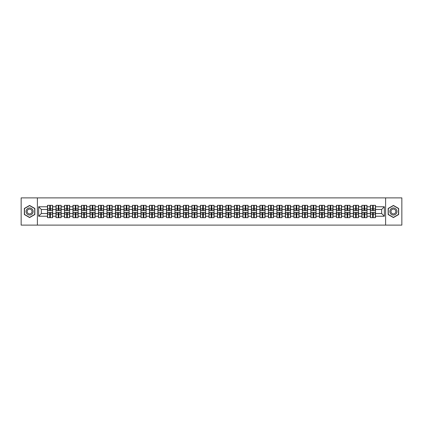 <?xml version="1.0" encoding="UTF-8"?>
<svg xmlns="http://www.w3.org/2000/svg" width="423" height="423" viewBox="0 0 423 423"><rect width="100%" height="100%" fill="white"/><g stroke="black" fill="none" stroke-linecap="round" stroke-linejoin="round"><path stroke-width="0.63" d="M385.617 225.115L401.85 225.115L401.85 197.885L385.617 197.885L385.617 225.115L37.383 225.115L37.383 197.885L21.15 197.885L21.15 225.115L37.383 225.115M385.617 197.885L37.383 197.885M381.646 213.515L381.646 209.485L375.518 209.485L375.518 213.515L381.646 213.515L384.37 216.238L384.37 206.762L375.518 206.762L375.518 205.345L370.342 205.345L370.342 209.485L367.021 209.485L367.021 213.515L370.342 213.515L370.342 209.485M384.37 216.238L375.518 216.238L375.518 217.655L370.342 217.655L370.342 216.238L367.021 216.238L367.021 217.655L361.845 217.655L361.845 216.238L358.524 216.238L358.524 217.655L353.348 217.655L353.348 216.238L350.027 216.238L350.027 217.655L344.856 217.655L344.856 216.238L341.53 216.238L341.53 217.655L336.359 217.655L336.359 216.238L333.033 216.238L333.033 217.655L327.862 217.655L327.862 216.238L324.541 216.238L324.541 217.655L319.365 217.655L319.365 216.238L316.044 216.238L316.044 217.655L310.868 217.655L310.868 216.238L307.547 216.238L307.547 217.655L302.371 217.655L302.371 216.238L299.05 216.238L299.05 217.655L293.874 217.655L293.874 216.238L290.553 216.238L290.553 217.655L285.382 217.655L285.382 216.238L282.056 216.238L282.056 217.655L276.885 217.655L276.885 216.238L273.559 216.238L273.559 217.655L268.388 217.655L268.388 216.238L265.062 216.238L265.062 217.655L259.891 217.655L259.891 216.238L256.571 216.238L256.571 217.655L251.394 217.655L251.394 216.238L248.074 216.238L248.074 217.655L242.897 217.655L242.897 216.238L239.577 216.238L239.577 217.655L234.4 217.655L234.4 216.238L231.08 216.238L231.08 217.655L225.903 217.655L225.903 216.238L222.583 216.238L222.583 217.655L217.411 217.655L217.411 216.238L214.086 216.238L214.086 217.655L208.914 217.655L208.914 216.238L205.589 216.238L205.589 217.655L200.417 217.655L200.417 216.238L197.097 216.238L197.097 217.655L191.92 217.655L191.92 216.238L188.6 216.238L188.6 217.655L183.423 217.655L183.423 216.238L180.103 216.238L180.103 217.655L174.926 217.655L174.926 216.238L171.606 216.238L171.606 217.655L166.429 217.655L166.429 216.238L163.109 216.238L163.109 217.655L157.938 217.655L157.938 216.238L154.612 216.238L154.612 217.655L149.441 217.655L149.441 216.238L146.115 216.238L146.115 217.655L140.944 217.655L140.944 216.238L137.618 216.238L137.618 217.655L132.447 217.655L132.447 216.238L129.126 216.238L129.126 217.655L123.95 217.655L123.95 216.238L120.629 216.238L120.629 217.655L115.453 217.655L115.453 216.238L112.132 216.238L112.132 217.655L106.956 217.655L106.956 216.238L103.635 216.238L103.635 217.655L98.459 217.655L98.459 216.238L95.138 216.238L95.138 217.655L89.967 217.655L89.967 216.238L86.641 216.238L86.641 217.655L81.47 217.655L81.47 216.238L78.144 216.238L78.144 217.655L72.973 217.655L72.973 216.238L69.652 216.238L69.652 217.655L64.476 217.655L64.476 216.238L61.155 216.238L61.155 217.655L55.979 217.655L55.979 216.238L52.658 216.238L52.658 217.655L47.482 217.655L47.482 216.238L38.63 216.238L38.63 206.762L47.482 206.762L47.482 209.485L41.354 209.485L41.354 213.515L47.482 213.515L47.482 209.485M370.342 206.762L367.021 206.762L367.021 205.345L361.845 205.345L361.845 206.762L358.524 206.762L358.524 205.345L353.348 205.345L353.348 206.762L350.027 206.762L350.027 205.345L344.856 205.345L344.856 206.762L341.53 206.762L341.53 205.345L336.359 205.345L336.359 206.762L333.033 206.762L333.033 205.345L327.862 205.345L327.862 206.762L324.541 206.762L324.541 205.345L319.365 205.345L319.365 206.762L316.044 206.762L316.044 205.345L310.868 205.345L310.868 206.762L307.547 206.762L307.547 205.345L302.371 205.345L302.371 206.762L299.05 206.762L299.05 205.345L293.874 205.345L293.874 206.762L290.553 206.762L290.553 205.345L285.382 205.345L285.382 206.762L282.056 206.762L282.056 205.345L276.885 205.345L276.885 206.762L273.559 206.762L273.559 205.345L268.388 205.345L268.388 206.762L265.062 206.762L265.062 205.345L259.891 205.345L259.891 206.762L256.571 206.762L256.571 205.345L251.394 205.345L251.394 206.762L248.074 206.762L248.074 205.345L242.897 205.345L242.897 206.762L239.577 206.762L239.577 205.345L234.4 205.345L234.4 206.762L231.08 206.762L231.08 205.345L225.903 205.345L225.903 206.762L222.583 206.762L222.583 205.345L217.411 205.345L217.411 206.762L214.086 206.762L214.086 205.345L208.914 205.345L208.914 206.762L205.589 206.762L205.589 205.345L200.417 205.345L200.417 206.762L197.097 206.762L197.097 205.345L191.92 205.345L191.92 206.762L188.6 206.762L188.6 205.345L183.423 205.345L183.423 206.762L180.103 206.762L180.103 205.345L174.926 205.345L174.926 206.762L171.606 206.762L171.606 205.345L166.429 205.345L166.429 206.762L163.109 206.762L163.109 205.345L157.938 205.345L157.938 206.762L154.612 206.762L154.612 205.345L149.441 205.345L149.441 206.762L146.115 206.762L146.115 205.345L140.944 205.345L140.944 206.762L137.618 206.762L137.618 205.345L132.447 205.345L132.447 206.762L129.126 206.762L129.126 205.345L123.95 205.345L123.95 206.762L120.629 206.762L120.629 205.345L115.453 205.345L115.453 206.762L112.132 206.762L112.132 205.345L106.956 205.345L106.956 206.762L103.635 206.762L103.635 205.345L98.459 205.345L98.459 206.762L95.138 206.762L95.138 205.345L89.967 205.345L89.967 206.762L86.641 206.762L86.641 205.345L81.47 205.345L81.47 206.762L78.144 206.762L78.144 205.345L72.973 205.345L72.973 206.762L69.652 206.762L69.652 205.345L64.476 205.345L64.476 206.762L61.155 206.762L61.155 205.345L55.979 205.345L55.979 206.762L52.658 206.762L52.658 205.345L47.482 205.345L47.482 206.762M370.342 213.515L370.342 216.238M367.021 213.515L367.021 216.238M367.021 206.762L367.021 209.485M358.524 213.515L361.845 213.515L361.845 209.485L358.524 209.485L358.524 216.238M361.845 213.515L361.845 216.238M361.845 206.762L361.845 209.485M358.524 206.762L358.524 209.485M350.027 213.515L353.348 213.515L353.348 209.485L350.027 209.485L350.027 216.238M353.348 213.515L353.348 216.238M353.348 206.762L353.348 209.485M350.027 206.762L350.027 209.485M341.53 213.515L344.856 213.515L344.856 209.485L341.53 209.485L341.53 216.238M344.856 213.515L344.856 216.238M344.856 206.762L344.856 209.485M341.53 206.762L341.53 209.485M333.033 213.515L336.359 213.515L336.359 209.485L333.033 209.485L333.033 216.238M336.359 213.515L336.359 216.238M336.359 206.762L336.359 209.485M333.033 206.762L333.033 209.485M324.541 213.515L327.862 213.515L327.862 209.485L324.541 209.485L324.541 216.238M327.862 213.515L327.862 216.238M327.862 206.762L327.862 209.485M324.541 206.762L324.541 209.485M316.044 213.515L319.365 213.515L319.365 209.485L316.044 209.485L316.044 216.238M319.365 213.515L319.365 216.238M319.365 206.762L319.365 209.485M316.044 206.762L316.044 209.485M307.547 213.515L310.868 213.515L310.868 209.485L307.547 209.485L307.547 216.238M310.868 213.515L310.868 216.238M310.868 206.762L310.868 209.485M307.547 206.762L307.547 209.485M299.05 213.515L302.371 213.515L302.371 209.485L299.05 209.485L299.05 216.238M302.371 213.515L302.371 216.238M302.371 206.762L302.371 209.485M299.05 206.762L299.05 209.485M290.553 213.515L293.874 213.515L293.874 209.485L290.553 209.485L290.553 216.238M293.874 213.515L293.874 216.238M293.874 206.762L293.874 209.485M290.553 206.762L290.553 209.485M282.056 213.515L285.382 213.515L285.382 209.485L282.056 209.485L282.056 216.238M285.382 213.515L285.382 216.238M285.382 206.762L285.382 209.485M282.056 206.762L282.056 209.485M273.559 213.515L276.885 213.515L276.885 209.485L273.559 209.485L273.559 216.238M276.885 213.515L276.885 216.238M276.885 206.762L276.885 209.485M273.559 206.762L273.559 209.485M265.062 213.515L268.388 213.515L268.388 209.485L265.062 209.485L265.062 216.238M268.388 213.515L268.388 216.238M268.388 206.762L268.388 209.485M265.062 206.762L265.062 209.485M256.571 213.515L259.891 213.515L259.891 209.485L256.571 209.485L256.571 216.238M259.891 213.515L259.891 216.238M259.891 206.762L259.891 209.485M256.571 206.762L256.571 209.485M248.074 213.515L251.394 213.515L251.394 209.485L248.074 209.485L248.074 216.238M251.394 213.515L251.394 216.238M251.394 206.762L251.394 209.485M248.074 206.762L248.074 209.485M239.577 213.515L242.897 213.515L242.897 209.485L239.577 209.485L239.577 216.238M242.897 213.515L242.897 216.238M242.897 206.762L242.897 209.485M239.577 206.762L239.577 209.485M231.08 213.515L234.4 213.515L234.4 209.485L231.08 209.485L231.08 216.238M234.4 213.515L234.4 216.238M234.4 206.762L234.4 209.485M231.08 206.762L231.08 209.485M222.583 213.515L225.903 213.515L225.903 209.485L222.583 209.485L222.583 216.238M225.903 213.515L225.903 216.238M225.903 206.762L225.903 209.485M222.583 206.762L222.583 209.485M214.086 213.515L217.411 213.515L217.411 209.485L214.086 209.485L214.086 216.238M217.411 213.515L217.411 216.238M217.411 206.762L217.411 209.485M214.086 206.762L214.086 209.485M205.589 213.515L208.914 213.515L208.914 209.485L205.589 209.485L205.589 216.238M208.914 213.515L208.914 216.238M208.914 206.762L208.914 209.485M205.589 206.762L205.589 209.485M197.097 213.515L200.417 213.515L200.417 209.485L197.097 209.485L197.097 216.238M200.417 213.515L200.417 216.238M200.417 206.762L200.417 209.485M197.097 206.762L197.097 209.485M188.6 213.515L191.92 213.515L191.92 209.485L188.6 209.485L188.6 216.238M191.92 213.515L191.92 216.238M191.92 206.762L191.92 209.485M188.6 206.762L188.6 209.485M180.103 213.515L183.423 213.515L183.423 209.485L180.103 209.485L180.103 216.238M183.423 213.515L183.423 216.238M183.423 206.762L183.423 209.485M180.103 206.762L180.103 209.485M171.606 213.515L174.926 213.515L174.926 209.485L171.606 209.485L171.606 216.238M174.926 213.515L174.926 216.238M174.926 206.762L174.926 209.485M171.606 206.762L171.606 209.485M163.109 213.515L166.429 213.515L166.429 209.485L163.109 209.485L163.109 216.238M166.429 213.515L166.429 216.238M166.429 206.762L166.429 209.485M163.109 206.762L163.109 209.485M154.612 213.515L157.938 213.515L157.938 209.485L154.612 209.485L154.612 216.238M157.938 213.515L157.938 216.238M157.938 206.762L157.938 209.485M154.612 206.762L154.612 209.485M146.115 213.515L149.441 213.515L149.441 209.485L146.115 209.485L146.115 216.238M149.441 213.515L149.441 216.238M149.441 206.762L149.441 209.485M146.115 206.762L146.115 209.485M137.618 213.515L140.944 213.515L140.944 209.485L137.618 209.485L137.618 216.238M140.944 213.515L140.944 216.238M140.944 206.762L140.944 209.485M137.618 206.762L137.618 209.485M129.126 213.515L132.447 213.515L132.447 209.485L129.126 209.485L129.126 216.238M132.447 213.515L132.447 216.238M132.447 206.762L132.447 209.485M129.126 206.762L129.126 209.485M120.629 213.515L123.95 213.515L123.95 209.485L120.629 209.485L120.629 216.238M123.95 213.515L123.95 216.238M123.95 206.762L123.95 209.485M120.629 206.762L120.629 209.485M112.132 213.515L115.453 213.515L115.453 209.485L112.132 209.485L112.132 216.238M115.453 213.515L115.453 216.238M115.453 206.762L115.453 209.485M112.132 206.762L112.132 209.485M103.635 213.515L106.956 213.515L106.956 209.485L103.635 209.485L103.635 216.238M106.956 213.515L106.956 216.238M106.956 206.762L106.956 209.485M103.635 206.762L103.635 209.485M95.138 213.515L98.459 213.515L98.459 209.485L95.138 209.485L95.138 216.238M98.459 213.515L98.459 216.238M98.459 206.762L98.459 209.485M95.138 206.762L95.138 209.485M86.641 213.515L89.967 213.515L89.967 209.485L86.641 209.485L86.641 216.238M89.967 213.515L89.967 216.238M89.967 206.762L89.967 209.485M86.641 206.762L86.641 209.485M78.144 213.515L81.47 213.515L81.47 209.485L78.144 209.485L78.144 216.238M81.47 213.515L81.47 216.238M81.47 206.762L81.47 209.485M78.144 206.762L78.144 209.485M69.652 213.515L72.973 213.515L72.973 209.485L69.652 209.485L69.652 216.238M72.973 213.515L72.973 216.238M72.973 206.762L72.973 209.485M69.652 206.762L69.652 209.485M61.155 213.515L64.476 213.515L64.476 209.485L61.155 209.485L61.155 216.238M64.476 213.515L64.476 216.238M64.476 206.762L64.476 209.485M61.155 206.762L61.155 209.485M52.658 213.515L55.979 213.515L55.979 209.485L52.658 209.485L52.658 216.238M55.979 213.515L55.979 216.238M55.979 206.762L55.979 209.485M52.658 206.762L52.658 209.485M47.482 213.515L47.482 216.238M41.354 213.515L38.63 216.238M38.63 206.762L41.354 209.485M375.518 213.515L375.518 216.238M375.518 206.762L375.518 209.485M384.37 206.762L381.646 209.485M29.594 205.43L24.338 208.465L24.338 214.535L29.594 217.57L34.85 214.535L34.85 208.465L29.594 205.43M388.15 214.535L393.406 217.57L398.662 214.535L398.662 208.465L393.406 205.43L388.15 208.465L388.15 214.535M52.494 205.345L52.494 210.575L50.395 210.575L50.395 205.345M49.745 205.345L49.745 210.575L47.646 210.575L47.646 205.345M49.745 206.054L50.395 206.054M50.395 208.068L49.745 208.068M47.646 217.655L47.646 212.425L49.745 212.425L49.745 217.655M50.395 217.655L50.395 212.425L52.494 212.425L52.494 217.655M50.395 216.946L49.745 216.946M49.745 214.932L50.395 214.932M29.594 207.957A3.543 3.543 0 0 0 26.052 211.5A3.543 3.543 0 0 0 29.594 215.043A3.543 3.543 0 0 0 33.131 211.5A3.543 3.543 0 0 0 29.594 207.957M29.594 209.078A2.422 2.422 0 0 0 27.167 211.5A2.422 2.422 0 0 0 29.594 213.922A2.422 2.422 0 0 0 32.016 211.5A2.422 2.422 0 0 0 29.594 209.078M34.686 214.44L29.594 217.38L24.497 214.44L24.497 208.56L29.594 205.62L34.686 208.56L34.686 214.44M396.473 209.729A3.543 3.543 0 0 0 391.64 208.433A3.543 3.543 0 0 0 390.344 213.271A3.543 3.543 0 0 0 395.177 214.567A3.543 3.543 0 0 0 396.473 209.729M395.505 210.289A2.422 2.422 0 0 0 392.195 209.401A2.422 2.422 0 0 0 391.307 212.711A2.422 2.422 0 0 0 394.622 213.599A2.422 2.422 0 0 0 395.505 210.289M393.406 217.38L388.314 214.44L388.314 208.56L393.406 205.62L398.503 208.56L398.503 214.44L393.406 217.38M60.991 205.345L60.991 210.575L58.892 210.575L58.892 205.345M58.242 205.345L58.242 210.575L56.143 210.575L56.143 205.345M58.242 206.054L58.892 206.054M58.892 208.068L58.242 208.068M69.488 205.345L69.488 210.575L67.389 210.575L67.389 205.345M66.734 205.345L66.734 210.575L64.64 210.575L64.64 205.345M66.734 206.054L67.389 206.054M67.389 208.068L66.734 208.068M77.98 205.345L77.98 210.575L75.886 210.575L75.886 205.345M75.231 205.345L75.231 210.575L73.137 210.575L73.137 205.345M75.231 206.054L75.886 206.054M75.886 208.068L75.231 208.068M86.477 205.345L86.477 210.575L84.383 210.575L84.383 205.345M83.728 205.345L83.728 210.575L81.634 210.575L81.634 205.345M83.728 206.054L84.383 206.054M84.383 208.068L83.728 208.068M94.974 205.345L94.974 210.575L92.88 210.575L92.88 205.345M92.225 205.345L92.225 210.575L90.125 210.575L90.125 205.345M92.225 206.054L92.88 206.054M92.88 208.068L92.225 208.068M56.143 217.655L56.143 212.425L58.242 212.425L58.242 217.655M58.892 217.655L58.892 212.425L60.991 212.425L60.991 217.655M58.892 216.946L58.242 216.946M58.242 214.932L58.892 214.932M64.64 217.655L64.64 212.425L66.734 212.425L66.734 217.655M67.389 217.655L67.389 212.425L69.488 212.425L69.488 217.655M67.389 216.946L66.734 216.946M66.734 214.932L67.389 214.932M73.137 217.655L73.137 212.425L75.231 212.425L75.231 217.655M75.886 217.655L75.886 212.425L77.98 212.425L77.98 217.655M75.886 216.946L75.231 216.946M75.231 214.932L75.886 214.932M81.634 217.655L81.634 212.425L83.728 212.425L83.728 217.655M84.383 217.655L84.383 212.425L86.477 212.425L86.477 217.655M84.383 216.946L83.728 216.946M83.728 214.932L84.383 214.932M90.125 217.655L90.125 212.425L92.225 212.425L92.225 217.655M92.88 217.655L92.88 212.425L94.974 212.425L94.974 217.655M92.88 216.946L92.225 216.946M92.225 214.932L92.88 214.932M103.471 205.345L103.471 210.575L101.377 210.575L101.377 205.345M100.722 205.345L100.722 210.575L98.622 210.575L98.622 205.345M100.722 206.054L101.377 206.054M101.377 208.068L100.722 208.068M98.622 217.655L98.622 212.425L100.722 212.425L100.722 217.655M101.377 217.655L101.377 212.425L103.471 212.425L103.471 217.655M101.377 216.946L100.722 216.946M100.722 214.932L101.377 214.932M111.968 205.345L111.968 210.575L109.869 210.575L109.869 205.345M109.219 205.345L109.219 210.575L107.119 210.575L107.119 205.345M109.219 206.054L109.869 206.054M109.869 208.068L109.219 208.068M107.119 217.655L107.119 212.425L109.219 212.425L109.219 217.655M109.869 217.655L109.869 212.425L111.968 212.425L111.968 217.655M109.869 216.946L109.219 216.946M109.219 214.932L109.869 214.932M120.465 205.345L120.465 210.575L118.366 210.575L118.366 205.345M117.716 205.345L117.716 210.575L115.616 210.575L115.616 205.345M117.716 206.054L118.366 206.054M118.366 208.068L117.716 208.068M115.616 217.655L115.616 212.425L117.716 212.425L117.716 217.655M118.366 217.655L118.366 212.425L120.465 212.425L120.465 217.655M118.366 216.946L117.716 216.946M117.716 214.932L118.366 214.932M128.962 205.345L128.962 210.575L126.863 210.575L126.863 205.345M126.213 205.345L126.213 210.575L124.113 210.575L124.113 205.345M126.213 206.054L126.863 206.054M126.863 208.068L126.213 208.068M124.113 217.655L124.113 212.425L126.213 212.425L126.213 217.655M126.863 217.655L126.863 212.425L128.962 212.425L128.962 217.655M126.863 216.946L126.213 216.946M126.213 214.932L126.863 214.932M137.459 205.345L137.459 210.575L135.36 210.575L135.36 205.345M134.704 205.345L134.704 210.575L132.611 210.575L132.611 205.345M134.704 206.054L135.36 206.054M135.36 208.068L134.704 208.068M132.611 217.655L132.611 212.425L134.704 212.425L134.704 217.655M135.36 217.655L135.36 212.425L137.459 212.425L137.459 217.655M135.36 216.946L134.704 216.946M134.704 214.932L135.36 214.932M145.951 205.345L145.951 210.575L143.857 210.575L143.857 205.345M143.201 205.345L143.201 210.575L141.108 210.575L141.108 205.345M143.201 206.054L143.857 206.054M143.857 208.068L143.201 208.068M141.108 217.655L141.108 212.425L143.201 212.425L143.201 217.655M143.857 217.655L143.857 212.425L145.951 212.425L145.951 217.655M143.857 216.946L143.201 216.946M143.201 214.932L143.857 214.932M154.448 205.345L154.448 210.575L152.354 210.575L152.354 205.345M151.698 205.345L151.698 210.575L149.605 210.575L149.605 205.345M151.698 206.054L152.354 206.054M152.354 208.068L151.698 208.068M149.605 217.655L149.605 212.425L151.698 212.425L151.698 217.655M152.354 217.655L152.354 212.425L154.448 212.425L154.448 217.655M152.354 216.946L151.698 216.946M151.698 214.932L152.354 214.932M162.945 205.345L162.945 210.575L160.851 210.575L160.851 205.345M160.195 205.345L160.195 210.575L158.096 210.575L158.096 205.345M160.195 206.054L160.851 206.054M160.851 208.068L160.195 208.068M158.096 217.655L158.096 212.425L160.195 212.425L160.195 217.655M160.851 217.655L160.851 212.425L162.945 212.425L162.945 217.655M160.851 216.946L160.195 216.946M160.195 214.932L160.851 214.932M171.442 205.345L171.442 210.575L169.343 210.575L169.343 205.345M168.692 205.345L168.692 210.575L166.593 210.575L166.593 205.345M168.692 206.054L169.343 206.054M169.343 208.068L168.692 208.068M166.593 217.655L166.593 212.425L168.692 212.425L168.692 217.655M169.343 217.655L169.343 212.425L171.442 212.425L171.442 217.655M169.343 216.946L168.692 216.946M168.692 214.932L169.343 214.932M179.939 205.345L179.939 210.575L177.84 210.575L177.84 205.345M177.189 205.345L177.189 210.575L175.09 210.575L175.09 205.345M177.189 206.054L177.84 206.054M177.84 208.068L177.189 208.068M175.09 217.655L175.09 212.425L177.189 212.425L177.189 217.655M177.84 217.655L177.84 212.425L179.939 212.425L179.939 217.655M177.84 216.946L177.189 216.946M177.189 214.932L177.84 214.932M188.436 205.345L188.436 210.575L186.337 210.575L186.337 205.345M185.686 205.345L185.686 210.575L183.587 210.575L183.587 205.345M185.686 206.054L186.337 206.054M186.337 208.068L185.686 208.068M183.587 217.655L183.587 212.425L185.686 212.425L185.686 217.655M186.337 217.655L186.337 212.425L188.436 212.425L188.436 217.655M186.337 216.946L185.686 216.946M185.686 214.932L186.337 214.932M196.933 205.345L196.933 210.575L194.834 210.575L194.834 205.345M194.178 205.345L194.178 210.575L192.084 210.575L192.084 205.345M194.178 206.054L194.834 206.054M194.834 208.068L194.178 208.068M192.084 217.655L192.084 212.425L194.178 212.425L194.178 217.655M194.834 217.655L194.834 212.425L196.933 212.425L196.933 217.655M194.834 216.946L194.178 216.946M194.178 214.932L194.834 214.932M205.43 205.345L205.43 210.575L203.331 210.575L203.331 205.345M202.675 205.345L202.675 210.575L200.581 210.575L200.581 205.345M202.675 206.054L203.331 206.054M203.331 208.068L202.675 208.068M200.581 217.655L200.581 212.425L202.675 212.425L202.675 217.655M203.331 217.655L203.331 212.425L205.43 212.425L205.43 217.655M203.331 216.946L202.675 216.946M202.675 214.932L203.331 214.932M213.922 205.345L213.922 210.575L211.828 210.575L211.828 205.345M211.172 205.345L211.172 210.575L209.078 210.575L209.078 205.345M211.172 206.054L211.828 206.054M211.828 208.068L211.172 208.068M209.078 217.655L209.078 212.425L211.172 212.425L211.172 217.655M211.828 217.655L211.828 212.425L213.922 212.425L213.922 217.655M211.828 216.946L211.172 216.946M211.172 214.932L211.828 214.932M222.419 205.345L222.419 210.575L220.325 210.575L220.325 205.345M219.669 205.345L219.669 210.575L217.57 210.575L217.57 205.345M219.669 206.054L220.325 206.054M220.325 208.068L219.669 208.068M217.57 217.655L217.57 212.425L219.669 212.425L219.669 217.655M220.325 217.655L220.325 212.425L222.419 212.425L222.419 217.655M220.325 216.946L219.669 216.946M219.669 214.932L220.325 214.932M230.916 205.345L230.916 210.575L228.822 210.575L228.822 205.345M228.166 205.345L228.166 210.575L226.067 210.575L226.067 205.345M228.166 206.054L228.822 206.054M228.822 208.068L228.166 208.068M226.067 217.655L226.067 212.425L228.166 212.425L228.166 217.655M228.822 217.655L228.822 212.425L230.916 212.425L230.916 217.655M228.822 216.946L228.166 216.946M228.166 214.932L228.822 214.932M239.413 205.345L239.413 210.575L237.314 210.575L237.314 205.345M236.663 205.345L236.663 210.575L234.564 210.575L234.564 205.345M236.663 206.054L237.314 206.054M237.314 208.068L236.663 208.068M234.564 217.655L234.564 212.425L236.663 212.425L236.663 217.655M237.314 217.655L237.314 212.425L239.413 212.425L239.413 217.655M237.314 216.946L236.663 216.946M236.663 214.932L237.314 214.932M247.91 205.345L247.91 210.575L245.811 210.575L245.811 205.345M245.16 205.345L245.16 210.575L243.061 210.575L243.061 205.345M245.16 206.054L245.811 206.054M245.811 208.068L245.16 208.068M243.061 217.655L243.061 212.425L245.16 212.425L245.16 217.655M245.811 217.655L245.811 212.425L247.91 212.425L247.91 217.655M245.811 216.946L245.16 216.946M245.16 214.932L245.811 214.932M256.407 205.345L256.407 210.575L254.308 210.575L254.308 205.345M253.657 205.345L253.657 210.575L251.558 210.575L251.558 205.345M253.657 206.054L254.308 206.054M254.308 208.068L253.657 208.068M251.558 217.655L251.558 212.425L253.657 212.425L253.657 217.655M254.308 217.655L254.308 212.425L256.407 212.425L256.407 217.655M254.308 216.946L253.657 216.946M253.657 214.932L254.308 214.932M264.904 205.345L264.904 210.575L262.805 210.575L262.805 205.345M262.149 205.345L262.149 210.575L260.055 210.575L260.055 205.345M262.149 206.054L262.805 206.054M262.805 208.068L262.149 208.068M260.055 217.655L260.055 212.425L262.149 212.425L262.149 217.655M262.805 217.655L262.805 212.425L264.904 212.425L264.904 217.655M262.805 216.946L262.149 216.946M262.149 214.932L262.805 214.932M273.395 205.345L273.395 210.575L271.302 210.575L271.302 205.345M270.646 205.345L270.646 210.575L268.552 210.575L268.552 205.345M270.646 206.054L271.302 206.054M271.302 208.068L270.646 208.068M268.552 217.655L268.552 212.425L270.646 212.425L270.646 217.655M271.302 217.655L271.302 212.425L273.395 212.425L273.395 217.655M271.302 216.946L270.646 216.946M270.646 214.932L271.302 214.932M281.892 205.345L281.892 210.575L279.799 210.575L279.799 205.345M279.143 205.345L279.143 210.575L277.049 210.575L277.049 205.345M279.143 206.054L279.799 206.054M279.799 208.068L279.143 208.068M277.049 217.655L277.049 212.425L279.143 212.425L279.143 217.655M279.799 217.655L279.799 212.425L281.892 212.425L281.892 217.655M279.799 216.946L279.143 216.946M279.143 214.932L279.799 214.932M290.39 205.345L290.39 210.575L288.296 210.575L288.296 205.345M287.64 205.345L287.64 210.575L285.541 210.575L285.541 205.345M287.64 206.054L288.296 206.054M288.296 208.068L287.64 208.068M285.541 217.655L285.541 212.425L287.64 212.425L287.64 217.655M288.296 217.655L288.296 212.425L290.39 212.425L290.39 217.655M288.296 216.946L287.64 216.946M287.64 214.932L288.296 214.932M298.887 205.345L298.887 210.575L296.787 210.575L296.787 205.345M296.137 205.345L296.137 210.575L294.038 210.575L294.038 205.345M296.137 206.054L296.787 206.054M296.787 208.068L296.137 208.068M294.038 217.655L294.038 212.425L296.137 212.425L296.137 217.655M296.787 217.655L296.787 212.425L298.887 212.425L298.887 217.655M296.787 216.946L296.137 216.946M296.137 214.932L296.787 214.932M307.384 205.345L307.384 210.575L305.284 210.575L305.284 205.345M304.634 205.345L304.634 210.575L302.535 210.575L302.535 205.345M304.634 206.054L305.284 206.054M305.284 208.068L304.634 208.068M302.535 217.655L302.535 212.425L304.634 212.425L304.634 217.655M305.284 217.655L305.284 212.425L307.384 212.425L307.384 217.655M305.284 216.946L304.634 216.946M304.634 214.932L305.284 214.932M315.881 205.345L315.881 210.575L313.781 210.575L313.781 205.345M313.131 205.345L313.131 210.575L311.032 210.575L311.032 205.345M313.131 206.054L313.781 206.054M313.781 208.068L313.131 208.068M311.032 217.655L311.032 212.425L313.131 212.425L313.131 217.655M313.781 217.655L313.781 212.425L315.881 212.425L315.881 217.655M313.781 216.946L313.131 216.946M313.131 214.932L313.781 214.932M324.378 205.345L324.378 210.575L322.278 210.575L322.278 205.345M321.623 205.345L321.623 210.575L319.529 210.575L319.529 205.345M321.623 206.054L322.278 206.054M322.278 208.068L321.623 208.068M319.529 217.655L319.529 212.425L321.623 212.425L321.623 217.655M322.278 217.655L322.278 212.425L324.378 212.425L324.378 217.655M322.278 216.946L321.623 216.946M321.623 214.932L322.278 214.932M332.875 205.345L332.875 210.575L330.775 210.575L330.775 205.345M330.12 205.345L330.12 210.575L328.026 210.575L328.026 205.345M330.12 206.054L330.775 206.054M330.775 208.068L330.12 208.068M328.026 217.655L328.026 212.425L330.12 212.425L330.12 217.655M330.775 217.655L330.775 212.425L332.875 212.425L332.875 217.655M330.775 216.946L330.12 216.946M330.12 214.932L330.775 214.932M341.366 205.345L341.366 210.575L339.272 210.575L339.272 205.345M338.617 205.345L338.617 210.575L336.523 210.575L336.523 205.345M338.617 206.054L339.272 206.054M339.272 208.068L338.617 208.068M336.523 217.655L336.523 212.425L338.617 212.425L338.617 217.655M339.272 217.655L339.272 212.425L341.366 212.425L341.366 217.655M339.272 216.946L338.617 216.946M338.617 214.932L339.272 214.932M349.863 205.345L349.863 210.575L347.769 210.575L347.769 205.345M347.114 205.345L347.114 210.575L345.02 210.575L345.02 205.345M347.114 206.054L347.769 206.054M347.769 208.068L347.114 208.068M345.02 217.655L345.02 212.425L347.114 212.425L347.114 217.655M347.769 217.655L347.769 212.425L349.863 212.425L349.863 217.655M347.769 216.946L347.114 216.946M347.114 214.932L347.769 214.932M358.36 205.345L358.36 210.575L356.266 210.575L356.266 205.345M355.611 205.345L355.611 210.575L353.512 210.575L353.512 205.345M355.611 206.054L356.266 206.054M356.266 208.068L355.611 208.068M353.512 217.655L353.512 212.425L355.611 212.425L355.611 217.655M356.266 217.655L356.266 212.425L358.36 212.425L358.36 217.655M356.266 216.946L355.611 216.946M355.611 214.932L356.266 214.932M366.857 205.345L366.857 210.575L364.758 210.575L364.758 205.345M364.108 205.345L364.108 210.575L362.009 210.575L362.009 205.345M364.108 206.054L364.758 206.054M364.758 208.068L364.108 208.068M362.009 217.655L362.009 212.425L364.108 212.425L364.108 217.655M364.758 217.655L364.758 212.425L366.857 212.425L366.857 217.655M364.758 216.946L364.108 216.946M364.108 214.932L364.758 214.932M375.354 205.345L375.354 210.575L373.255 210.575L373.255 205.345M372.605 205.345L372.605 210.575L370.506 210.575L370.506 205.345M372.605 206.054L373.255 206.054M373.255 208.068L372.605 208.068M370.506 217.655L370.506 212.425L372.605 212.425L372.605 217.655M373.255 217.655L373.255 212.425L375.354 212.425L375.354 217.655M373.255 216.946L372.605 216.946M372.605 214.932L373.255 214.932M49.745 208.893L47.646 208.893M49.745 210.506L47.646 210.506M52.494 208.893L50.395 208.893M52.494 210.506L50.395 210.506M50.395 214.107L52.494 214.107M50.395 212.494L52.494 212.494M47.646 214.107L49.745 214.107M47.646 212.494L49.745 212.494M58.242 208.893L56.143 208.893M58.242 210.506L56.143 210.506M60.991 208.893L58.892 208.893M60.991 210.506L58.892 210.506M66.734 208.893L64.64 208.893M66.734 210.506L64.64 210.506M69.488 208.893L67.389 208.893M69.488 210.506L67.389 210.506M75.231 208.893L73.137 208.893M75.231 210.506L73.137 210.506M77.98 208.893L75.886 208.893M77.98 210.506L75.886 210.506M83.728 208.893L81.634 208.893M83.728 210.506L81.634 210.506M86.477 208.893L84.383 208.893M86.477 210.506L84.383 210.506M92.225 208.893L90.125 208.893M92.225 210.506L90.125 210.506M94.974 208.893L92.88 208.893M94.974 210.506L92.88 210.506M58.892 214.107L60.991 214.107M58.892 212.494L60.991 212.494M56.143 214.107L58.242 214.107M56.143 212.494L58.242 212.494M67.389 214.107L69.488 214.107M67.389 212.494L69.488 212.494M64.64 214.107L66.734 214.107M64.64 212.494L66.734 212.494M75.886 214.107L77.98 214.107M75.886 212.494L77.98 212.494M73.137 214.107L75.231 214.107M73.137 212.494L75.231 212.494M84.383 214.107L86.477 214.107M84.383 212.494L86.477 212.494M81.634 214.107L83.728 214.107M81.634 212.494L83.728 212.494M92.88 214.107L94.974 214.107M92.88 212.494L94.974 212.494M90.125 214.107L92.225 214.107M90.125 212.494L92.225 212.494M100.722 208.893L98.622 208.893M100.722 210.506L98.622 210.506M103.471 208.893L101.377 208.893M103.471 210.506L101.377 210.506M101.377 214.107L103.471 214.107M101.377 212.494L103.471 212.494M98.622 214.107L100.722 214.107M98.622 212.494L100.722 212.494M109.219 208.893L107.119 208.893M109.219 210.506L107.119 210.506M111.968 208.893L109.869 208.893M111.968 210.506L109.869 210.506M109.869 214.107L111.968 214.107M109.869 212.494L111.968 212.494M107.119 214.107L109.219 214.107M107.119 212.494L109.219 212.494M117.716 208.893L115.616 208.893M117.716 210.506L115.616 210.506M120.465 208.893L118.366 208.893M120.465 210.506L118.366 210.506M118.366 214.107L120.465 214.107M118.366 212.494L120.465 212.494M115.616 214.107L117.716 214.107M115.616 212.494L117.716 212.494M126.213 208.893L124.113 208.893M126.213 210.506L124.113 210.506M128.962 208.893L126.863 208.893M128.962 210.506L126.863 210.506M126.863 214.107L128.962 214.107M126.863 212.494L128.962 212.494M124.113 214.107L126.213 214.107M124.113 212.494L126.213 212.494M134.704 208.893L132.611 208.893M134.704 210.506L132.611 210.506M137.459 208.893L135.36 208.893M137.459 210.506L135.36 210.506M135.36 214.107L137.459 214.107M135.36 212.494L137.459 212.494M132.611 214.107L134.704 214.107M132.611 212.494L134.704 212.494M143.201 208.893L141.108 208.893M143.201 210.506L141.108 210.506M145.951 208.893L143.857 208.893M145.951 210.506L143.857 210.506M143.857 214.107L145.951 214.107M143.857 212.494L145.951 212.494M141.108 214.107L143.201 214.107M141.108 212.494L143.201 212.494M151.698 208.893L149.605 208.893M151.698 210.506L149.605 210.506M154.448 208.893L152.354 208.893M154.448 210.506L152.354 210.506M152.354 214.107L154.448 214.107M152.354 212.494L154.448 212.494M149.605 214.107L151.698 214.107M149.605 212.494L151.698 212.494M160.195 208.893L158.096 208.893M160.195 210.506L158.096 210.506M162.945 208.893L160.851 208.893M162.945 210.506L160.851 210.506M160.851 214.107L162.945 214.107M160.851 212.494L162.945 212.494M158.096 214.107L160.195 214.107M158.096 212.494L160.195 212.494M168.692 208.893L166.593 208.893M168.692 210.506L166.593 210.506M171.442 208.893L169.343 208.893M171.442 210.506L169.343 210.506M169.343 214.107L171.442 214.107M169.343 212.494L171.442 212.494M166.593 214.107L168.692 214.107M166.593 212.494L168.692 212.494M177.189 208.893L175.09 208.893M177.189 210.506L175.09 210.506M179.939 208.893L177.84 208.893M179.939 210.506L177.84 210.506M177.84 214.107L179.939 214.107M177.84 212.494L179.939 212.494M175.09 214.107L177.189 214.107M175.09 212.494L177.189 212.494M185.686 208.893L183.587 208.893M185.686 210.506L183.587 210.506M188.436 208.893L186.337 208.893M188.436 210.506L186.337 210.506M186.337 214.107L188.436 214.107M186.337 212.494L188.436 212.494M183.587 214.107L185.686 214.107M183.587 212.494L185.686 212.494M194.178 208.893L192.084 208.893M194.178 210.506L192.084 210.506M196.933 208.893L194.834 208.893M196.933 210.506L194.834 210.506M194.834 214.107L196.933 214.107M194.834 212.494L196.933 212.494M192.084 214.107L194.178 214.107M192.084 212.494L194.178 212.494M202.675 208.893L200.581 208.893M202.675 210.506L200.581 210.506M205.43 208.893L203.331 208.893M205.43 210.506L203.331 210.506M203.331 214.107L205.43 214.107M203.331 212.494L205.43 212.494M200.581 214.107L202.675 214.107M200.581 212.494L202.675 212.494M211.172 208.893L209.078 208.893M211.172 210.506L209.078 210.506M213.922 208.893L211.828 208.893M213.922 210.506L211.828 210.506M211.828 214.107L213.922 214.107M211.828 212.494L213.922 212.494M209.078 214.107L211.172 214.107M209.078 212.494L211.172 212.494M219.669 208.893L217.57 208.893M219.669 210.506L217.57 210.506M222.419 208.893L220.325 208.893M222.419 210.506L220.325 210.506M220.325 214.107L222.419 214.107M220.325 212.494L222.419 212.494M217.57 214.107L219.669 214.107M217.57 212.494L219.669 212.494M228.166 208.893L226.067 208.893M228.166 210.506L226.067 210.506M230.916 208.893L228.822 208.893M230.916 210.506L228.822 210.506M228.822 214.107L230.916 214.107M228.822 212.494L230.916 212.494M226.067 214.107L228.166 214.107M226.067 212.494L228.166 212.494M236.663 208.893L234.564 208.893M236.663 210.506L234.564 210.506M239.413 208.893L237.314 208.893M239.413 210.506L237.314 210.506M237.314 214.107L239.413 214.107M237.314 212.494L239.413 212.494M234.564 214.107L236.663 214.107M234.564 212.494L236.663 212.494M245.16 208.893L243.061 208.893M245.16 210.506L243.061 210.506M247.91 208.893L245.811 208.893M247.91 210.506L245.811 210.506M245.811 214.107L247.91 214.107M245.811 212.494L247.91 212.494M243.061 214.107L245.16 214.107M243.061 212.494L245.16 212.494M253.657 208.893L251.558 208.893M253.657 210.506L251.558 210.506M256.407 208.893L254.308 208.893M256.407 210.506L254.308 210.506M254.308 214.107L256.407 214.107M254.308 212.494L256.407 212.494M251.558 214.107L253.657 214.107M251.558 212.494L253.657 212.494M262.149 208.893L260.055 208.893M262.149 210.506L260.055 210.506M264.904 208.893L262.805 208.893M264.904 210.506L262.805 210.506M262.805 214.107L264.904 214.107M262.805 212.494L264.904 212.494M260.055 214.107L262.149 214.107M260.055 212.494L262.149 212.494M270.646 208.893L268.552 208.893M270.646 210.506L268.552 210.506M273.395 208.893L271.302 208.893M273.395 210.506L271.302 210.506M271.302 214.107L273.395 214.107M271.302 212.494L273.395 212.494M268.552 214.107L270.646 214.107M268.552 212.494L270.646 212.494M279.143 208.893L277.049 208.893M279.143 210.506L277.049 210.506M281.892 208.893L279.799 208.893M281.892 210.506L279.799 210.506M279.799 214.107L281.892 214.107M279.799 212.494L281.892 212.494M277.049 214.107L279.143 214.107M277.049 212.494L279.143 212.494M287.64 208.893L285.541 208.893M287.64 210.506L285.541 210.506M290.39 208.893L288.296 208.893M290.39 210.506L288.296 210.506M288.296 214.107L290.39 214.107M288.296 212.494L290.39 212.494M285.541 214.107L287.64 214.107M285.541 212.494L287.64 212.494M296.137 208.893L294.038 208.893M296.137 210.506L294.038 210.506M298.887 208.893L296.787 208.893M298.887 210.506L296.787 210.506M296.787 214.107L298.887 214.107M296.787 212.494L298.887 212.494M294.038 214.107L296.137 214.107M294.038 212.494L296.137 212.494M304.634 208.893L302.535 208.893M304.634 210.506L302.535 210.506M307.384 208.893L305.284 208.893M307.384 210.506L305.284 210.506M305.284 214.107L307.384 214.107M305.284 212.494L307.384 212.494M302.535 214.107L304.634 214.107M302.535 212.494L304.634 212.494M313.131 208.893L311.032 208.893M313.131 210.506L311.032 210.506M315.881 208.893L313.781 208.893M315.881 210.506L313.781 210.506M313.781 214.107L315.881 214.107M313.781 212.494L315.881 212.494M311.032 214.107L313.131 214.107M311.032 212.494L313.131 212.494M321.623 208.893L319.529 208.893M321.623 210.506L319.529 210.506M324.378 208.893L322.278 208.893M324.378 210.506L322.278 210.506M322.278 214.107L324.378 214.107M322.278 212.494L324.378 212.494M319.529 214.107L321.623 214.107M319.529 212.494L321.623 212.494M330.12 208.893L328.026 208.893M330.12 210.506L328.026 210.506M332.875 208.893L330.775 208.893M332.875 210.506L330.775 210.506M330.775 214.107L332.875 214.107M330.775 212.494L332.875 212.494M328.026 214.107L330.12 214.107M328.026 212.494L330.12 212.494M338.617 208.893L336.523 208.893M338.617 210.506L336.523 210.506M341.366 208.893L339.272 208.893M341.366 210.506L339.272 210.506M339.272 214.107L341.366 214.107M339.272 212.494L341.366 212.494M336.523 214.107L338.617 214.107M336.523 212.494L338.617 212.494M347.114 208.893L345.02 208.893M347.114 210.506L345.02 210.506M349.863 208.893L347.769 208.893M349.863 210.506L347.769 210.506M347.769 214.107L349.863 214.107M347.769 212.494L349.863 212.494M345.02 214.107L347.114 214.107M345.02 212.494L347.114 212.494M355.611 208.893L353.512 208.893M355.611 210.506L353.512 210.506M358.36 208.893L356.266 208.893M358.36 210.506L356.266 210.506M356.266 214.107L358.36 214.107M356.266 212.494L358.36 212.494M353.512 214.107L355.611 214.107M353.512 212.494L355.611 212.494M364.108 208.893L362.009 208.893M364.108 210.506L362.009 210.506M366.857 208.893L364.758 208.893M366.857 210.506L364.758 210.506M364.758 214.107L366.857 214.107M364.758 212.494L366.857 212.494M362.009 214.107L364.108 214.107M362.009 212.494L364.108 212.494M372.605 208.893L370.506 208.893M372.605 210.506L370.506 210.506M375.354 208.893L373.255 208.893M375.354 210.506L373.255 210.506M373.255 214.107L375.354 214.107M373.255 212.494L375.354 212.494M370.506 214.107L372.605 214.107M370.506 212.494L372.605 212.494"/></g></svg>
